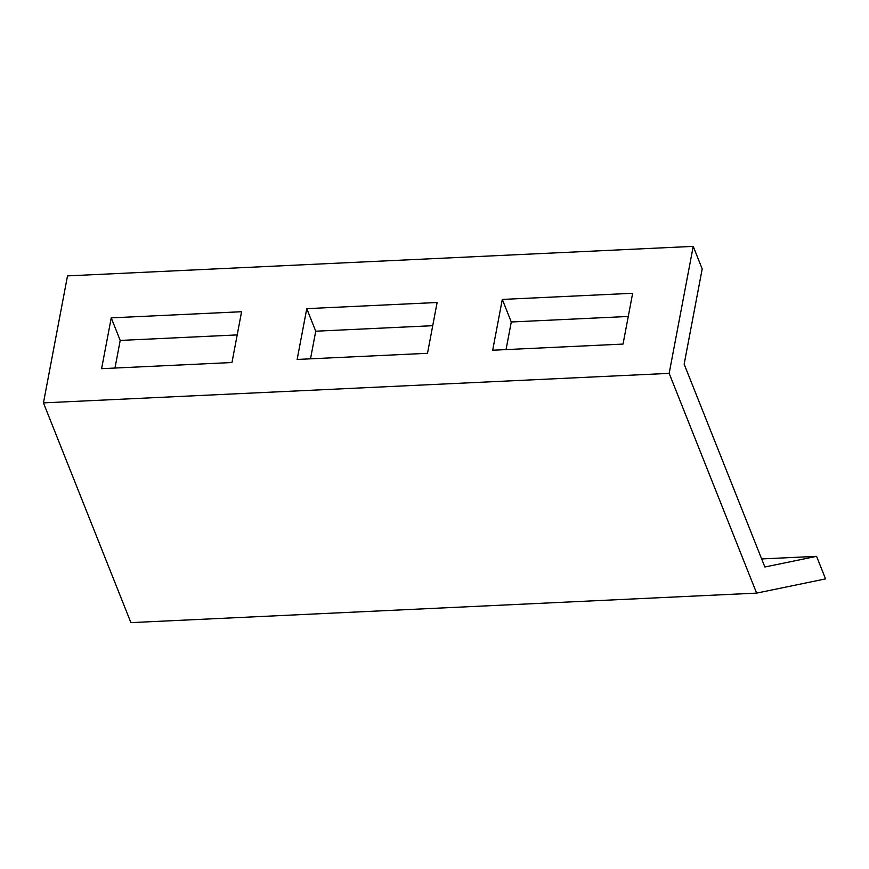 <?xml version="1.0" encoding="UTF-8"?>
<svg xmlns="http://www.w3.org/2000/svg" width="869" height="869" viewBox="0 0 869 869"><rect width="100%" height="100%" fill="white"/><g stroke="black" fill="none" stroke-linecap="round" stroke-linejoin="round"><path stroke-width="1.3" d="M702.195 268.923L693.223 246.372L669.163 373.366L756.617 593.114L825.55 578.895L816.578 556.345L764.872 567.001L684.153 364.176L702.195 268.923M669.163 373.366L43.45 402.879L67.51 275.886L693.223 246.372M761.657 558.93L816.578 556.345M43.45 402.879L130.904 622.628L756.617 593.114M310.515 358.821L315.74 331.208L306.768 308.647L297.144 359.451L427.505 353.303L437.118 302.499L306.768 308.647M315.74 331.208L432.729 325.69M231.969 362.525L241.593 311.721L111.232 317.869L101.608 368.673L231.969 362.525M623.04 344.081L632.654 293.277L502.304 299.425L492.68 350.229L623.04 344.081M506.051 349.599L511.276 321.986L628.265 316.468M114.98 368.043L120.204 340.431L237.194 334.913M120.204 340.431L111.232 317.869M511.276 321.986L502.304 299.425"/></g></svg>
